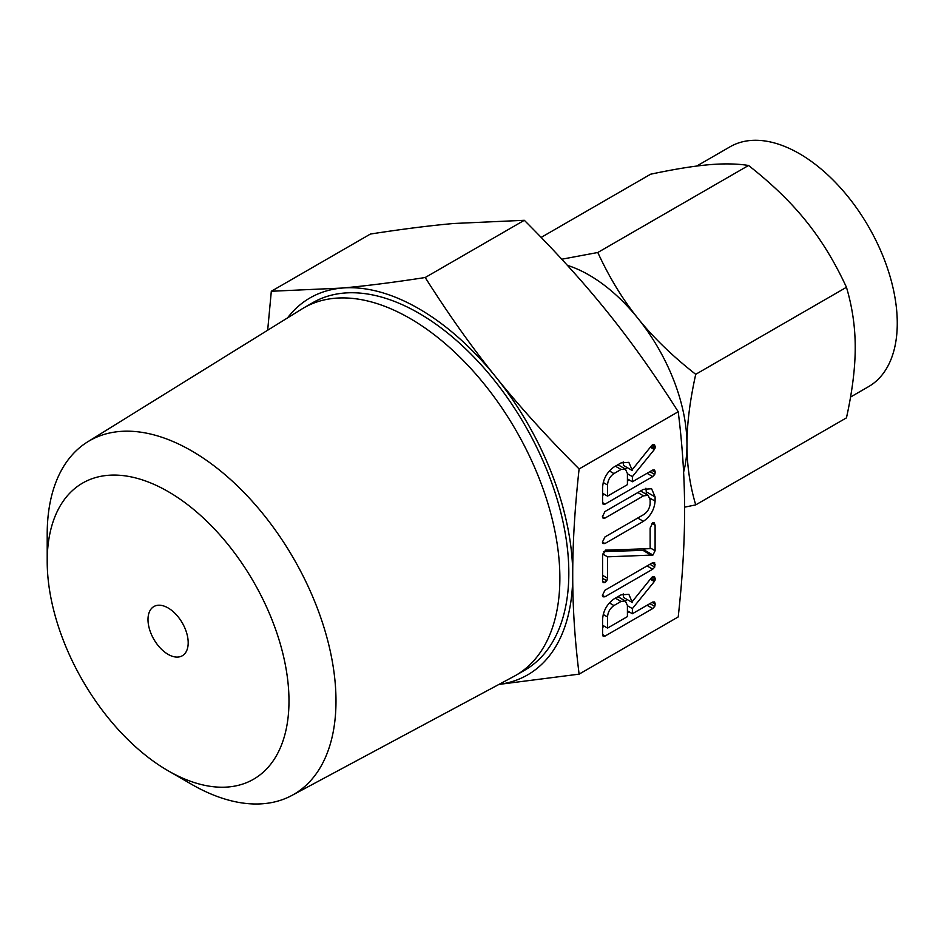 <?xml version="1.0" encoding="UTF-8"?>
<svg xmlns="http://www.w3.org/2000/svg" width="944" height="944" viewBox="0 0 944 944"><rect width="100%" height="100%" fill="white"/><g stroke="black" fill="none" stroke-linecap="round" stroke-linejoin="round"><path stroke-width="1.42" d="M602.39 595.404L604.951 590.236L652.729 562.659L654.652 562.648L654.735 567.073L652.729 569.208L604.951 596.797L603.039 596.832L602.39 595.404M605.434 550.128L650.133 548.653L650.133 528.109L652.623 522.917L654.286 522.917L655.101 525.242L655.101 550.73L652.965 555.037L607.547 556.83L607.547 578.188L606.815 580.784L605.057 582.566L603.169 582.601L602.567 581.056L602.567 555.568L605.434 550.128M602.39 516.71L604.939 511.554L643.395 489.358L651.596 488.744L655.101 496.898L655.101 501.111C654.334 509.701 650.428 516.439 643.395 521.324L604.939 543.532L603.039 543.555L602.39 542.127L604.951 536.959L643.501 514.704C647.313 512.238 649.531 508.674 650.133 504.013L650.133 499.754L648.115 495.329L643.501 495.848L604.951 518.114L603.039 518.138L602.39 516.71M621.046 462.914L628.834 462.336L632.386 470.584L632.386 469.487L651.348 445.957L652.705 444.636L654.546 444.754L655.278 446.996L654.322 449.568L632.386 476.626L632.386 481.77L652.658 470.065L654.629 470.018L655.278 472.248L654.723 474.454L652.741 476.578L605.116 504.084L603.204 504.45L602.567 502.621L602.567 487.883C603.027 479.222 606.815 472.26 613.942 467.02L621.046 462.914M579.109 674.146L678.217 616.928C682.512 577.74 684.636 542.316 684.589 510.657C684.636 479.08 682.512 446.111 678.217 411.737L579.109 468.956C574.802 508.143 572.678 543.567 572.725 575.238C572.678 606.803 574.802 639.784 579.109 674.146L498.951 684.412M621.046 594.873L628.834 594.295L632.386 602.543L632.386 601.446L651.348 577.917L652.705 576.607L654.546 576.713L655.278 578.955L654.322 581.528L632.386 608.597L632.386 613.742L652.658 602.036L654.629 601.977L655.278 604.219L654.723 606.414L652.741 608.55L605.116 636.044L603.204 636.421L602.567 634.592L602.567 619.854C603.027 611.181 606.815 604.231 613.942 598.98L621.046 594.873M47.2 561.361L47.2 534.221A204.199 117.894 60 0 1 87.662 441.839L301.903 308.995A212.129 122.472 60 0 1 303.815 307.85L312.771 302.682A212.129 122.472 60 0 1 418.829 313.184A212.129 122.472 60 0 1 557.408 500.119A212.129 122.472 60 0 1 524.899 670.098L515.943 675.267A212.129 122.472 60 0 1 513.996 676.352L291.826 795.473A204.199 117.894 60 0 1 191.597 784.322A204.199 117.894 60 0 1 191.597 784.311A204.199 117.894 60 0 1 191.585 784.311L168.091 770.752A170.97 98.707 -120 0 0 288.982 700.944A170.97 98.707 -120 0 0 168.091 491.553A170.97 98.707 -120 0 0 47.2 561.361A170.97 98.707 -120 0 0 168.091 770.752L191.597 784.322M499.081 684.353A217.639 125.658 -120 0 0 572.725 575.238A217.639 125.658 -120 0 0 495.777 376.916A217.639 125.658 -120 0 0 418.829 308.688A217.639 125.658 -120 0 0 341.881 288.073A217.639 125.658 -120 0 0 287.519 317.916M303.815 307.85A212.129 122.472 60 0 1 409.873 318.364A212.129 122.472 60 0 1 548.452 505.288A212.129 122.472 60 0 1 515.943 675.267M267.671 330.223L271.317 291.259L341.881 288.073C365.505 285.985 393.27 282.468 425.213 277.512C448.435 314.246 471.965 347.38 495.777 376.916C519.389 406.38 547.166 437.06 579.109 468.956M87.662 441.839A204.199 117.894 60 0 1 191.597 450.854A204.199 117.894 60 0 1 325.491 632.48A204.199 117.894 60 0 1 291.826 795.473M678.217 411.737C654.983 375.016 631.465 341.881 607.641 312.334C584.029 282.881 556.252 252.201 524.321 220.294L453.757 223.492C430.134 225.581 402.368 229.097 370.426 234.041L271.317 291.259M524.321 220.294L425.213 277.512M168.091 654.357A28.414 16.414 60 0 1 149.53 629.318A28.414 16.414 60 0 1 153.884 606.544A28.414 16.414 60 0 1 168.091 607.948A28.414 16.414 60 0 1 186.664 632.987A28.414 16.414 60 0 1 182.298 655.761A28.414 16.414 60 0 1 168.091 654.357M850.556 397.046L868.586 386.627A138.485 79.957 -120 0 0 889.814 275.66A138.485 79.957 -120 0 0 799.344 153.624A138.485 79.957 -120 0 0 730.101 146.768L696.672 166.073M683.598 472.106A138.485 79.957 -120 0 0 686.972 444.648C686.913 464.849 689.828 484.933 695.716 504.887L846.461 417.85C852.349 391.076 855.264 367.629 855.217 347.522C855.276 327.32 852.361 307.237 846.461 287.283C834.815 262.078 821.41 240.095 806.247 221.333C791.19 202.476 771.956 183.856 748.545 165.471C736.886 163.642 723.482 163.418 708.33 164.787C693.262 166.109 674.028 169.247 650.617 174.215L541.16 237.404M695.716 504.887L684.577 507.164M561.786 259.222L597.788 252.496C609.446 277.713 622.851 299.696 638.014 318.458C653.071 337.315 672.305 355.935 695.716 374.32C689.84 401.094 686.925 424.54 686.972 444.648A138.485 79.957 -120 0 0 638.014 318.458A138.485 79.957 -120 0 0 589.044 275.046A138.485 79.957 -120 0 0 567.391 265.347M695.716 374.32L846.461 287.283M597.788 252.496L748.545 165.471M623.205 461.923L623.571 465.498L632.386 470.584M652.068 445.143L655.278 446.996M651.065 446.3L654.994 448.565M650.31 447.244L654.322 449.568M626.91 467.422L625.53 469.121M627.418 473.758L632.386 476.626M627.418 478.903L632.386 481.77M652.08 470.407L655.278 472.248M649.897 471.67L654.723 474.454M647.065 473.31L652.741 476.578M629.247 479.965L627.418 481.027M604.408 494.314L602.567 495.364M602.567 502.609L605.116 504.084M607.547 496.119L627.418 484.65L627.418 473.534L625.341 469.003L621.046 469.463L613.942 473.569C610.001 476.39 607.865 480.201 607.547 485.004L607.547 496.119L602.567 493.252M603.24 482.514L607.547 485.004M609.328 470.914L613.942 473.569M615.37 466.194L621.046 469.463M645.908 488.237L646.286 491.812L655.101 496.898M646.286 491.812L646.286 494.278M649.979 498.161L655.101 501.111M637.719 518.044L643.395 521.324M602.402 542.057L604.939 543.532M637.825 492.567L643.501 495.848M602.402 516.639L604.951 518.114M651.997 523.448L655.101 525.242M650.133 547.862L655.101 550.73M645.413 548.818L644.15 549.951L652.965 555.037M644.15 549.951L643.489 550.293L652.304 555.379M643.489 550.293L651.903 555.497M643.088 550.411L651.502 555.461M642.687 550.376L603.511 551.591M602.673 554.01L607.547 556.83M602.567 575.321L607.547 578.188M602.567 578.33L606.815 580.784M602.579 581.138L605.057 582.566M652.08 563.025L655.278 564.866M649.909 564.276L654.735 567.073M647.053 565.928L652.729 569.208M602.402 595.322L604.951 596.797M623.205 593.894L623.571 597.458L632.386 602.543M652.068 577.103L655.278 578.955M651.065 578.271L654.994 580.536M650.31 579.215L654.322 581.528M626.91 599.393L625.53 601.08M627.418 605.729L632.386 608.597M627.418 610.874L632.386 613.742M652.08 602.366L655.278 604.219M649.897 603.629L654.723 606.414M647.065 605.269L652.741 608.55M629.247 611.936L627.418 612.986M604.408 626.273L602.567 627.335M602.567 634.58L605.116 636.044M607.547 628.09L627.418 616.609L627.418 605.493L625.341 600.974L621.046 601.434L613.942 605.541C610.001 608.361 607.865 612.172 607.547 616.975L607.547 628.09L602.567 625.223M603.24 614.485L607.547 616.975M609.328 602.874L613.942 605.541M615.37 598.154L621.046 601.434M625.341 469.003L617.919 464.719M648.115 495.329L640.575 490.986M625.341 600.974L617.919 596.679"/></g></svg>
